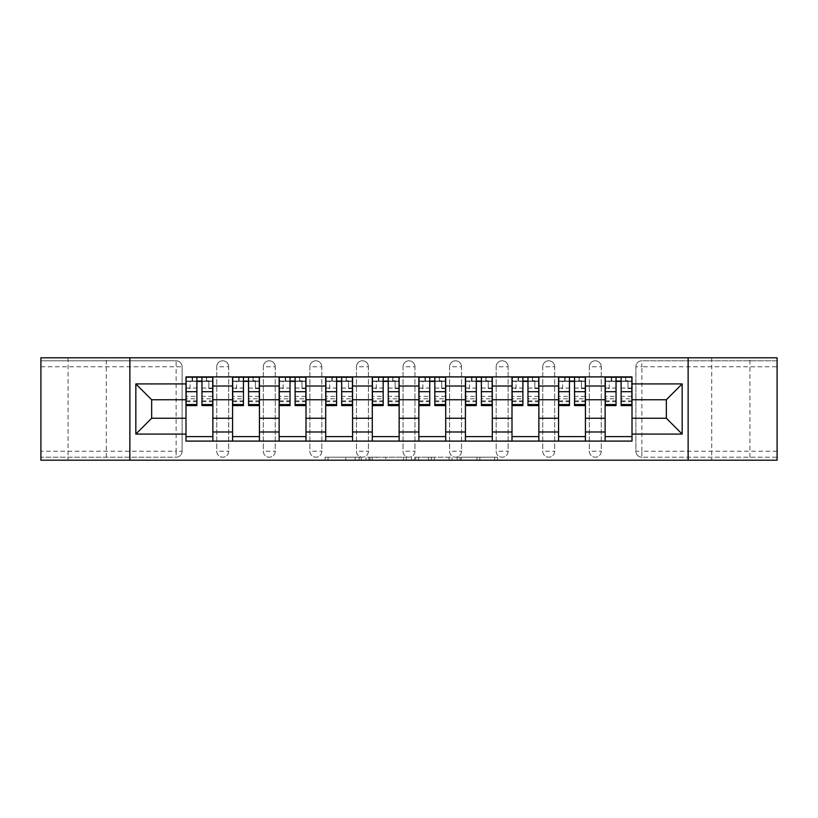 <?xml version="1.0" encoding="UTF-8"?>
<svg xmlns="http://www.w3.org/2000/svg" width="818" height="818" viewBox="0 0 818 818"><rect width="100%" height="100%" fill="white"/><g stroke="black" fill="none" stroke-linecap="round" stroke-linejoin="round"><path stroke-width="0.61" stroke-dasharray="4.09 3.07" d="M361.239 460.197L328.049 460.197L361.239 460.197L361.239 457.211L345.779 457.211L345.779 460.197L345.779 457.211L361.239 457.211L361.239 460.197L361.239 457.211L345.779 457.211L345.779 460.197L345.779 457.211L361.239 457.211L328.049 457.211L361.239 457.211M749.932 357.803L711.721 357.803L749.932 357.803L749.932 460.197L711.721 460.197L749.932 460.197M711.721 357.803L711.721 460.197M106.279 357.803L68.068 357.803L106.279 357.803L106.279 460.197L68.068 460.197L106.279 460.197M68.068 357.803L68.068 460.197M589.318 366.761A5.971 5.971 0 0 1 595.289 360.789A5.971 5.971 0 0 1 601.261 366.761A5.971 5.971 0 0 0 595.289 360.789A5.971 5.971 0 0 0 589.318 366.761L589.318 451.239A5.971 5.971 0 0 0 595.289 457.211A5.971 5.971 0 0 0 601.261 451.239L601.261 366.761A5.971 5.971 0 0 0 595.289 360.789A5.971 5.971 0 0 0 589.318 366.761L589.318 451.239A5.971 5.971 0 0 0 595.289 457.211A5.971 5.971 0 0 0 601.261 451.239L601.261 366.761L589.318 366.761M542.743 366.761A5.971 5.971 0 0 1 548.714 360.789A5.971 5.971 0 0 1 554.686 366.761A5.971 5.971 0 0 0 548.714 360.789A5.971 5.971 0 0 0 542.743 366.761L542.743 451.239A5.971 5.971 0 0 0 548.714 457.211A5.971 5.971 0 0 0 554.686 451.239L554.686 366.761A5.971 5.971 0 0 0 548.714 360.789A5.971 5.971 0 0 0 542.743 366.761L542.743 451.239A5.971 5.971 0 0 0 548.714 457.211A5.971 5.971 0 0 0 554.686 451.239L554.686 366.761L542.743 366.761M496.178 366.761A5.971 5.971 0 0 1 502.14 360.789A5.971 5.971 0 0 1 508.111 366.761A5.971 5.971 0 0 0 502.14 360.789A5.971 5.971 0 0 0 496.178 366.761L496.178 451.239A5.971 5.971 0 0 0 502.14 457.211A5.971 5.971 0 0 0 508.111 451.239L508.111 366.761A5.971 5.971 0 0 0 502.14 360.789A5.971 5.971 0 0 0 496.178 366.761L496.178 451.239A5.971 5.971 0 0 0 502.14 457.211A5.971 5.971 0 0 0 508.111 451.239L508.111 366.761L496.178 366.761M449.603 366.761A5.971 5.971 0 0 1 455.575 360.789A5.971 5.971 0 0 1 461.546 366.761A5.971 5.971 0 0 0 455.575 360.789A5.971 5.971 0 0 0 449.603 366.761L449.603 451.239A5.971 5.971 0 0 0 455.575 457.211A5.971 5.971 0 0 0 461.546 451.239L461.546 366.761A5.971 5.971 0 0 0 455.575 360.789A5.971 5.971 0 0 0 449.603 366.761L449.603 451.239A5.971 5.971 0 0 0 455.575 457.211A5.971 5.971 0 0 0 461.546 451.239L461.546 366.761L449.603 366.761M403.029 366.761A5.971 5.971 0 0 1 409 360.789A5.971 5.971 0 0 1 414.971 366.761A5.971 5.971 0 0 0 409 360.789A5.971 5.971 0 0 0 403.029 366.761L403.029 451.239A5.971 5.971 0 0 0 409 457.211A5.971 5.971 0 0 0 414.971 451.239L414.971 366.761A5.971 5.971 0 0 0 409 360.789A5.971 5.971 0 0 0 403.029 366.761L403.029 451.239A5.971 5.971 0 0 0 409 457.211A5.971 5.971 0 0 0 414.971 451.239L414.971 366.761L403.029 366.761M356.454 366.761A5.971 5.971 0 0 1 362.425 360.789A5.971 5.971 0 0 1 368.397 366.761A5.971 5.971 0 0 0 362.425 360.789A5.971 5.971 0 0 0 356.454 366.761L356.454 451.239A5.971 5.971 0 0 0 362.425 457.211A5.971 5.971 0 0 0 368.397 451.239L368.397 366.761A5.971 5.971 0 0 0 362.425 360.789A5.971 5.971 0 0 0 356.454 366.761L356.454 451.239A5.971 5.971 0 0 0 362.425 457.211A5.971 5.971 0 0 0 368.397 451.239L368.397 366.761L356.454 366.761M309.889 366.761A5.971 5.971 0 0 1 315.86 360.789A5.971 5.971 0 0 1 321.822 366.761A5.971 5.971 0 0 0 315.86 360.789A5.971 5.971 0 0 0 309.889 366.761L309.889 451.239A5.971 5.971 0 0 0 315.86 457.211A5.971 5.971 0 0 0 321.822 451.239L321.822 366.761A5.971 5.971 0 0 0 315.86 360.789A5.971 5.971 0 0 0 309.889 366.761L309.889 451.239A5.971 5.971 0 0 0 315.86 457.211A5.971 5.971 0 0 0 321.822 451.239L321.822 366.761L309.889 366.761M263.314 366.761A5.971 5.971 0 0 1 269.286 360.789A5.971 5.971 0 0 1 275.257 366.761A5.971 5.971 0 0 0 269.286 360.789A5.971 5.971 0 0 0 263.314 366.761L263.314 451.239A5.971 5.971 0 0 0 269.286 457.211A5.971 5.971 0 0 0 275.257 451.239L275.257 366.761A5.971 5.971 0 0 0 269.286 360.789A5.971 5.971 0 0 0 263.314 366.761L263.314 451.239A5.971 5.971 0 0 0 269.286 457.211A5.971 5.971 0 0 0 275.257 451.239L275.257 366.761L263.314 366.761M216.739 366.761A5.971 5.971 0 0 1 222.711 360.789A5.971 5.971 0 0 1 228.682 366.761A5.971 5.971 0 0 0 222.711 360.789A5.971 5.971 0 0 0 216.739 366.761L216.739 451.239A5.971 5.971 0 0 0 222.711 457.211A5.971 5.971 0 0 0 228.682 451.239L228.682 366.761A5.971 5.971 0 0 0 222.711 360.789A5.971 5.971 0 0 0 216.739 366.761L216.739 451.239A5.971 5.971 0 0 0 222.711 457.211A5.971 5.971 0 0 0 228.682 451.239L228.682 366.761L216.739 366.761M494.645 460.197L460.064 460.197L494.645 460.197L494.645 457.211L479.839 457.211L497.569 457.211L497.569 460.197L497.569 457.211L460.064 457.211L497.569 457.211L497.569 460.197L497.569 457.211L494.645 457.211L494.645 460.197M476.914 460.197L461.229 460.197L476.914 460.197L476.914 457.211L479.839 457.211L476.914 457.211L476.914 460.197L476.914 457.211L461.229 457.211L461.229 460.197L461.229 457.211L476.914 457.211L476.914 460.197M457.129 460.197L460.064 460.197L457.129 460.197L457.129 457.211L460.064 457.211L457.129 457.211L457.129 460.197M325.114 460.197L328.049 460.197L325.114 460.197L325.114 457.211L328.049 457.211L325.114 457.211L325.114 460.197M777.1 451.239L641.864 451.239L641.864 457.211L777.1 457.211L777.1 460.197L40.9 460.197L40.9 457.211L176.136 457.211A5.971 5.971 0 0 0 182.107 451.239L182.107 366.761A5.971 5.971 0 0 0 176.136 360.789A5.971 5.971 0 0 1 182.107 366.761A5.971 5.971 0 0 0 176.136 360.789L40.9 360.789L40.9 357.803L777.1 357.803L777.1 360.789L641.864 360.789A5.971 5.971 0 0 0 635.893 366.761L635.893 451.239A5.971 5.971 0 0 0 641.864 457.211A5.971 5.971 0 0 1 635.893 451.239A5.971 5.971 0 0 0 641.864 457.211L777.1 457.211L777.1 360.789L641.864 360.789A5.971 5.971 0 0 0 635.893 366.761L635.893 451.239L641.864 451.239L641.864 366.761L777.1 366.761M406.434 460.197L403.509 460.197L406.434 460.197L406.434 457.211L406.434 460.197M368.928 460.197L403.509 460.197L365.994 460.197L368.928 460.197L368.928 457.211L406.434 457.211L365.994 457.211L365.994 460.197L365.994 457.211L368.928 457.211L368.928 460.197M414.491 460.197L452.006 460.197L411.566 460.197L414.491 460.197L414.491 457.211L452.006 457.211L452.006 460.197L452.006 457.211L434.276 457.211L434.276 460.197M182.107 451.239L182.107 366.761L176.136 366.761L176.136 451.239L40.9 451.239L40.9 457.211L176.136 457.211A5.971 5.971 0 0 0 182.107 451.239A5.971 5.971 0 0 1 176.136 457.211L176.136 451.239L182.107 451.239M40.9 366.761L176.136 366.761L176.136 360.789L40.9 360.789L40.9 451.239M605.136 376.904L632.007 376.904L632.007 381.382L605.136 381.382L605.136 376.904L585.432 376.904L585.432 381.382L558.571 381.382L558.571 376.904L538.868 376.904L538.868 381.382L511.996 381.382L511.996 376.904L492.293 376.904L492.293 381.382L465.422 381.382L465.422 376.904L445.718 376.904L445.718 381.382L418.857 381.382L418.857 376.904L399.143 376.904L399.143 381.382L372.282 381.382L372.282 376.904L352.578 376.904L352.578 381.382L325.707 381.382L325.707 376.904L306.004 376.904L306.004 381.382L279.132 381.382L279.132 376.904L259.429 376.904L259.429 381.382L232.568 381.382L232.568 376.904L212.864 376.904L212.864 381.382L185.993 381.382L185.993 436.618L212.864 436.618L212.864 381.382M212.864 436.618L212.864 441.096L232.568 441.096L232.568 436.618L259.429 436.618L259.429 381.382M232.568 381.382L232.568 436.618M259.429 436.618L259.429 441.096L279.132 441.096L279.132 436.618L306.004 436.618L306.004 381.382M279.132 381.382L279.132 436.618M306.004 436.618L306.004 441.096L325.707 441.096L325.707 436.618L352.578 436.618L352.578 381.382M325.707 381.382L325.707 436.618M352.578 436.618L352.578 441.096L372.282 441.096L372.282 436.618L399.143 436.618L399.143 381.382M372.282 381.382L372.282 436.618M399.143 436.618L399.143 441.096L418.857 441.096L418.857 436.618L445.718 436.618L445.718 381.382M418.857 381.382L418.857 436.618M445.718 436.618L445.718 441.096L465.422 441.096L465.422 436.618L492.293 436.618L492.293 381.382M465.422 381.382L465.422 436.618M492.293 436.618L492.293 441.096L511.996 441.096L511.996 436.618L538.868 436.618L538.868 381.382M511.996 381.382L511.996 436.618M538.868 436.618L538.868 441.096L558.571 441.096L558.571 436.618L585.432 436.618L585.432 381.382M558.571 381.382L558.571 436.618M585.432 436.618L585.432 441.096L605.136 441.096L605.136 436.618L632.007 436.618L632.007 381.382M605.136 381.382L605.136 436.618M585.432 418.254L605.136 418.254M538.868 418.254L558.571 418.254M492.293 418.254L511.996 418.254M445.718 418.254L465.422 418.254M399.143 418.254L418.857 418.254M352.578 418.254L372.282 418.254M306.004 418.254L325.707 418.254M259.429 418.254L279.132 418.254M212.864 418.254L232.568 418.254M605.136 399.746L585.432 399.746M558.571 399.746L538.868 399.746M511.996 399.746L492.293 399.746M465.422 399.746L445.718 399.746M418.857 399.746L399.143 399.746M372.282 399.746L352.578 399.746M325.707 399.746L306.004 399.746M279.132 399.746L259.429 399.746M232.568 399.746L212.864 399.746M185.993 399.746L151.657 399.746L151.657 418.254L185.993 418.254M129.868 460.197L129.868 357.803M688.132 460.197L688.132 357.803M632.007 418.254L666.343 418.254L666.343 399.746L632.007 399.746M212.864 441.096L185.993 441.096L185.993 436.618M185.993 381.382L185.993 376.904L212.864 376.904M232.568 376.904L259.429 376.904M279.132 376.904L306.004 376.904M325.707 376.904L352.578 376.904M372.282 376.904L399.143 376.904M418.857 376.904L445.718 376.904M465.422 376.904L492.293 376.904M511.996 376.904L538.868 376.904M558.571 376.904L585.432 376.904M632.007 436.618L632.007 441.096L605.136 441.096M585.432 441.096L558.571 441.096M538.868 441.096L511.996 441.096M492.293 441.096L465.422 441.096M445.718 441.096L418.857 441.096M399.143 441.096L372.282 441.096M352.578 441.096L325.707 441.096M306.004 441.096L279.132 441.096M259.429 441.096L232.568 441.096M186.136 381.382L196.882 381.382M201.964 381.382L212.711 381.382M601.261 451.239A5.971 5.971 0 0 1 595.289 457.211A5.971 5.971 0 0 1 589.318 451.239L601.261 451.239M554.686 451.239A5.971 5.971 0 0 1 548.714 457.211A5.971 5.971 0 0 1 542.743 451.239L554.686 451.239M508.111 451.239A5.971 5.971 0 0 1 502.14 457.211A5.971 5.971 0 0 1 496.178 451.239L508.111 451.239M461.546 451.239A5.971 5.971 0 0 1 455.575 457.211A5.971 5.971 0 0 1 449.603 451.239L461.546 451.239M414.971 451.239A5.971 5.971 0 0 1 409 457.211A5.971 5.971 0 0 1 403.029 451.239L414.971 451.239M368.397 451.239A5.971 5.971 0 0 1 362.425 457.211A5.971 5.971 0 0 1 356.454 451.239L368.397 451.239M321.822 451.239A5.971 5.971 0 0 1 315.86 457.211A5.971 5.971 0 0 1 309.889 451.239L321.822 451.239M275.257 451.239A5.971 5.971 0 0 1 269.286 457.211A5.971 5.971 0 0 1 263.314 451.239L275.257 451.239M228.682 451.239A5.971 5.971 0 0 1 222.711 457.211A5.971 5.971 0 0 1 216.739 451.239L228.682 451.239M232.711 381.382L243.457 381.382M248.539 381.382L259.286 381.382M279.286 381.382L290.032 381.382M295.104 381.382L305.85 381.382M325.861 381.382L336.607 381.382M341.679 381.382L352.425 381.382M372.425 381.382L383.172 381.382M388.253 381.382L399 381.382M419 381.382L429.747 381.382M434.828 381.382L445.575 381.382M465.575 381.382L476.321 381.382M481.393 381.382L492.139 381.382M512.15 381.382L522.896 381.382M527.968 381.382L538.714 381.382M558.714 381.382L569.461 381.382M574.543 381.382L585.289 381.382M605.289 381.382L616.036 381.382M621.118 381.382L631.864 381.382M372.149 460.197L376.403 460.197L372.149 460.197L372.149 457.211L370.104 457.211L370.104 460.197L370.104 457.211L376.403 457.211L372.149 457.211L372.149 460.197M376.403 460.197L385.779 460.197L376.403 460.197L376.403 457.211L385.779 457.211L385.779 460.197L385.779 457.211L376.403 457.211L376.403 460.197M414.491 457.211L431.342 457.211L431.342 460.197L431.342 457.211L428.417 457.211L431.342 457.211L431.342 460.197L431.342 457.211L434.276 457.211M415.667 457.211L415.667 460.197L415.667 457.211M411.566 457.211L411.566 460.197L411.566 457.211M206.289 377.21L206.739 381.086L206.739 377.21L206.289 381.086L186.136 381.086L186.136 388.55L190.021 388.55L190.021 381.086L186.136 381.086L196.882 381.086L196.882 377.21L201.964 377.21L201.964 381.086L212.711 381.086L208.825 381.086L212.711 381.086L212.711 405.564M208.825 381.086L208.825 388.55L212.711 388.55L208.825 388.55L208.825 381.086L212.711 381.086L212.711 377.21M212.711 396.372L201.964 396.372L201.964 401.689L201.964 381.086M201.964 396.372L201.964 398.785L212.711 398.785M201.964 398.785L201.964 405.564M192.557 377.21L192.557 381.086L192.557 377.21L186.136 377.21L186.136 388.55L190.021 388.55L190.021 381.086L186.136 381.086L186.136 401.689L186.136 396.372L196.882 396.372L196.882 401.689L196.882 381.086M196.882 396.372L196.882 405.564M186.136 396.372L186.136 398.785L196.882 398.785M186.136 398.785L186.136 405.564M252.864 377.21L253.314 381.086L253.314 377.21L252.864 381.086L232.711 381.086L232.711 388.55L236.596 388.55L236.596 381.086L232.711 381.086L243.457 381.086L243.457 377.21L248.539 377.21L248.539 381.086L259.286 381.086L255.4 381.086L259.286 381.086L259.286 405.564M255.4 381.086L255.4 388.55L259.286 388.55L255.4 388.55L255.4 381.086L259.286 381.086L259.286 377.21M259.286 396.372L248.539 396.372L248.539 401.689L248.539 381.086M248.539 396.372L248.539 398.785L259.286 398.785M248.539 398.785L248.539 405.564M239.132 377.21L239.132 381.086L239.132 377.21L232.711 377.21L232.711 388.55L236.596 388.55L236.596 381.086L232.711 381.086L232.711 401.689L232.711 396.372L243.457 396.372L243.457 401.689L243.457 381.086M243.457 396.372L243.457 405.564M232.711 396.372L232.711 398.785L243.457 398.785M232.711 398.785L232.711 405.564M299.439 377.21L299.879 381.086L299.879 377.21L299.439 381.086L279.286 381.086L279.286 388.55L283.161 388.55L283.161 381.086L279.286 381.086L290.032 381.086L290.032 377.21L295.104 377.21L295.104 381.086L305.85 381.086L301.975 381.086L305.85 381.086L305.85 405.564M301.975 381.086L301.975 388.55L305.85 388.55L301.975 388.55L301.975 381.086L305.85 381.086L305.85 377.21M305.85 396.372L295.104 396.372L295.104 401.689L295.104 381.086M295.104 396.372L295.104 398.785L305.85 398.785M295.104 398.785L295.104 405.564M285.707 377.21L285.707 381.086L285.707 377.21L279.286 377.21L279.286 388.55L283.161 388.55L283.161 381.086L279.286 381.086L279.286 401.689L279.286 396.372L290.032 396.372L290.032 401.689L290.032 381.086M290.032 396.372L290.032 405.564M279.286 396.372L279.286 398.785L290.032 398.785M279.286 398.785L279.286 405.564M346.004 377.21L346.454 381.086L346.454 377.21L346.004 381.086L325.861 381.086L325.861 388.55L329.736 388.55L329.736 381.086L325.861 381.086L336.607 381.086L336.607 377.21L341.679 377.21L341.679 381.086L352.425 381.086L348.55 381.086L352.425 381.086L352.425 405.564M348.55 381.086L348.55 388.55L352.425 388.55L348.55 388.55L348.55 381.086L352.425 381.086L352.425 377.21M352.425 396.372L341.679 396.372L341.679 401.689L341.679 381.086M341.679 396.372L341.679 398.785L352.425 398.785M341.679 398.785L341.679 405.564M332.272 377.21L332.272 381.086L332.272 377.21L325.861 377.21L325.861 388.55L329.736 388.55L329.736 381.086L325.861 381.086L325.861 401.689L325.861 396.372L336.607 396.372L336.607 401.689L336.607 381.086M336.607 396.372L336.607 405.564M325.861 396.372L325.861 398.785L336.607 398.785M325.861 398.785L325.861 405.564M392.579 377.21L393.029 381.086L393.029 377.21L392.579 381.086L372.425 381.086L372.425 388.55L376.311 388.55L376.311 381.086L372.425 381.086L383.172 381.086L383.172 377.21L388.253 377.21L388.253 381.086L399 381.086L395.114 381.086L399 381.086L399 405.564M395.114 381.086L395.114 388.55L399 388.55L395.114 388.55L395.114 381.086L399 381.086L399 377.21M399 396.372L388.253 396.372L388.253 401.689L388.253 381.086M388.253 396.372L388.253 398.785L399 398.785M388.253 398.785L388.253 405.564M378.846 377.21L378.846 381.086L378.846 377.21L372.425 377.21L372.425 388.55L376.311 388.55L376.311 381.086L372.425 381.086L372.425 401.689L372.425 396.372L383.172 396.372L383.172 401.689L383.172 381.086M383.172 396.372L383.172 405.564M372.425 396.372L372.425 398.785L383.172 398.785M372.425 398.785L372.425 405.564M439.154 377.21L439.603 381.086L439.603 377.21L439.154 381.086L419 381.086L419 388.55L422.886 388.55L422.886 381.086L419 381.086L429.747 381.086L429.747 377.21L434.828 377.21L434.828 381.086L445.575 381.086L441.689 381.086L445.575 381.086L445.575 405.564M441.689 381.086L441.689 388.55L445.575 388.55L441.689 388.55L441.689 381.086L445.575 381.086L445.575 377.21M445.575 396.372L434.828 396.372L434.828 401.689L434.828 381.086M434.828 396.372L434.828 398.785L445.575 398.785M434.828 398.785L434.828 405.564M425.421 377.21L425.421 381.086L425.421 377.21L419 377.21L419 388.55L422.886 388.55L422.886 381.086L419 381.086L419 401.689L419 396.372L429.747 396.372L429.747 401.689L429.747 381.086M429.747 396.372L429.747 405.564M419 396.372L419 398.785L429.747 398.785M419 398.785L419 405.564M485.728 377.21L486.168 381.086L486.168 377.21L485.728 381.086L465.575 381.086L465.575 388.55L469.45 388.55L469.45 381.086L465.575 381.086L476.321 381.086L476.321 377.21L481.393 377.21L481.393 381.086L492.139 381.086L488.264 381.086L492.139 381.086L492.139 405.564M488.264 381.086L488.264 388.55L492.139 388.55L488.264 388.55L488.264 381.086L492.139 381.086L492.139 377.21M492.139 396.372L481.393 396.372L481.393 401.689L481.393 381.086M481.393 396.372L481.393 398.785L492.139 398.785M481.393 398.785L481.393 405.564M471.996 377.21L471.996 381.086L471.996 377.21L465.575 377.21L465.575 388.55L469.45 388.55L469.45 381.086L465.575 381.086L465.575 401.689L465.575 396.372L476.321 396.372L476.321 401.689L476.321 381.086M476.321 396.372L476.321 405.564M465.575 396.372L465.575 398.785L476.321 398.785M465.575 398.785L465.575 405.564M532.293 377.21L532.743 381.086L532.743 377.21L532.293 381.086L512.15 381.086L512.15 388.55L516.025 388.55L516.025 381.086L512.15 381.086L522.896 381.086L522.896 377.21L527.968 377.21L527.968 381.086L538.714 381.086L534.839 381.086L538.714 381.086L538.714 405.564M534.839 381.086L534.839 388.55L538.714 388.55L534.839 388.55L534.839 381.086L538.714 381.086L538.714 377.21M538.714 396.372L527.968 396.372L527.968 401.689L527.968 381.086M527.968 396.372L527.968 398.785L538.714 398.785M527.968 398.785L527.968 405.564M518.561 377.21L518.561 381.086L518.561 377.21L512.15 377.21L512.15 388.55L516.025 388.55L516.025 381.086L512.15 381.086L512.15 401.689L512.15 396.372L522.896 396.372L522.896 401.689L522.896 381.086M522.896 396.372L522.896 405.564M512.15 396.372L512.15 398.785L522.896 398.785M512.15 398.785L512.15 405.564M578.868 377.21L579.318 381.086L579.318 377.21L578.868 381.086L558.714 381.086L558.714 388.55L562.6 388.55L562.6 381.086L558.714 381.086L569.461 381.086L569.461 377.21L574.543 377.21L574.543 381.086L585.289 381.086L581.404 381.086L585.289 381.086L585.289 405.564M581.404 381.086L581.404 388.55L585.289 388.55L581.404 388.55L581.404 381.086L585.289 381.086L585.289 377.21M585.289 396.372L574.543 396.372L574.543 401.689L574.543 381.086M574.543 396.372L574.543 398.785L585.289 398.785M574.543 398.785L574.543 405.564M565.136 377.21L565.136 381.086L565.136 377.21L558.714 377.21L558.714 388.55L562.6 388.55L562.6 381.086L558.714 381.086L558.714 401.689L558.714 396.372L569.461 396.372L569.461 401.689L569.461 381.086M569.461 396.372L569.461 405.564M558.714 396.372L558.714 398.785L569.461 398.785M558.714 398.785L558.714 405.564M625.443 377.21L625.893 381.086L625.893 377.21L625.443 381.086L605.289 381.086L605.289 388.55L609.175 388.55L609.175 381.086L605.289 381.086L616.036 381.086L616.036 377.21L621.118 377.21L621.118 381.086L631.864 381.086L627.979 381.086L631.864 381.086L631.864 405.564M627.979 381.086L627.979 388.55L631.864 388.55L627.979 388.55L627.979 381.086L631.864 381.086L631.864 377.21M631.864 396.372L621.118 396.372L621.118 401.689L621.118 381.086M621.118 396.372L621.118 398.785L631.864 398.785M621.118 398.785L621.118 405.564M611.711 377.21L611.711 381.086L611.711 377.21L605.289 377.21L605.289 388.55L609.175 388.55L609.175 381.086L605.289 381.086L605.289 401.689L605.289 396.372L616.036 396.372L616.036 401.689L616.036 381.086M616.036 396.372L616.036 405.564M605.289 396.372L605.289 398.785L616.036 398.785M605.289 398.785L605.289 405.564M359.184 457.211L359.184 460.197L359.184 457.211M641.864 360.789A5.971 5.971 0 0 0 635.893 366.761L641.864 366.761L641.864 360.789M355.155 457.211L355.155 460.197L355.155 457.211M328.049 457.211L328.049 460.197L328.049 457.211M403.509 457.211L403.509 460.197L403.509 457.211M449.072 457.211L449.072 460.197L449.072 457.211M428.417 457.211L428.417 460.197L428.417 457.211M418.601 457.211L418.601 460.197L418.601 457.211M479.839 457.211L479.839 460.197L479.839 457.211M460.064 457.211L460.064 460.197L460.064 457.211M201.964 388.049L212.711 388.049M201.964 400.881L212.711 400.881M186.136 388.049L196.882 388.049M186.136 400.881L196.882 400.881M192.107 377.21L192.107 381.086M248.539 388.049L259.286 388.049M248.539 400.881L259.286 400.881M232.711 388.049L243.457 388.049M232.711 400.881L243.457 400.881M238.682 377.21L238.682 381.086M295.104 388.049L305.85 388.049M295.104 400.881L305.85 400.881M279.286 388.049L290.032 388.049M279.286 400.881L290.032 400.881M285.257 377.21L285.257 381.086M341.679 388.049L352.425 388.049M341.679 400.881L352.425 400.881M325.861 388.049L336.607 388.049M325.861 400.881L336.607 400.881M331.832 377.21L331.832 381.086M388.253 388.049L399 388.049M388.253 400.881L399 400.881M372.425 388.049L383.172 388.049M372.425 400.881L383.172 400.881M378.397 377.21L378.397 381.086M434.828 388.049L445.575 388.049M434.828 400.881L445.575 400.881M419 388.049L429.747 388.049M419 400.881L429.747 400.881M424.971 377.21L424.971 381.086M481.393 388.049L492.139 388.049M481.393 400.881L492.139 400.881M465.575 388.049L476.321 388.049M465.575 400.881L476.321 400.881M471.546 377.21L471.546 381.086M527.968 388.049L538.714 388.049M527.968 400.881L538.714 400.881M512.15 388.049L522.896 388.049M512.15 400.881L522.896 400.881M518.121 377.21L518.121 381.086M574.543 388.049L585.289 388.049M574.543 400.881L585.289 400.881M558.714 388.049L569.461 388.049M558.714 400.881L569.461 400.881M564.686 377.21L564.686 381.086M621.118 388.049L631.864 388.049M621.118 400.881L631.864 400.881M605.289 388.049L616.036 388.049M605.289 400.881L616.036 400.881M611.261 377.21L611.261 381.086M201.964 401.689L212.711 401.689M186.136 401.689L196.882 401.689M248.539 401.689L259.286 401.689M232.711 401.689L243.457 401.689M295.104 401.689L305.85 401.689M279.286 401.689L290.032 401.689M341.679 401.689L352.425 401.689M325.861 401.689L336.607 401.689M388.253 401.689L399 401.689M372.425 401.689L383.172 401.689M434.828 401.689L445.575 401.689M419 401.689L429.747 401.689M481.393 401.689L492.139 401.689M465.575 401.689L476.321 401.689M527.968 401.689L538.714 401.689M512.15 401.689L522.896 401.689M574.543 401.689L585.289 401.689M558.714 401.689L569.461 401.689M621.118 401.689L631.864 401.689M605.289 401.689L616.036 401.689"/><path stroke-width="1.23" d="M688.132 460.197L777.1 460.197L777.1 357.803L40.9 357.803L40.9 460.197L688.132 460.197L688.132 357.803M232.568 441.096L232.568 386.014L212.864 386.014L212.864 441.096M212.864 386.014L212.864 376.904M232.568 386.014L232.568 376.904M259.429 376.904L259.429 441.096M279.132 441.096L279.132 376.904M306.004 376.904L306.004 441.096M325.707 441.096L325.707 376.904M352.578 376.904L352.578 441.096M372.282 441.096L372.282 376.904M399.143 376.904L399.143 441.096M418.857 441.096L418.857 376.904M445.718 376.904L445.718 441.096M465.422 441.096L465.422 376.904M492.293 376.904L492.293 441.096M511.996 441.096L511.996 376.904M538.868 376.904L538.868 441.096M558.571 441.096L558.571 376.904M585.432 376.904L585.432 441.096M605.136 441.096L605.136 376.904M605.136 418.254L585.432 418.254M558.571 418.254L538.868 418.254M511.996 418.254L492.293 418.254M465.422 418.254L445.718 418.254M418.857 418.254L399.143 418.254M372.282 418.254L352.578 418.254M325.707 418.254L306.004 418.254M279.132 418.254L259.429 418.254M232.568 418.254L212.864 418.254M605.136 399.746L585.432 399.746M558.571 399.746L538.868 399.746M511.996 399.746L492.293 399.746M465.422 399.746L445.718 399.746M418.857 399.746L399.143 399.746M372.282 399.746L352.578 399.746M325.707 399.746L306.004 399.746M279.132 399.746L259.429 399.746M232.568 399.746L212.864 399.746M151.657 418.254L185.993 418.254L185.993 399.746L151.657 399.746L151.657 418.254L135.839 434.082L135.839 383.918L185.993 383.918L185.993 399.746M632.007 399.746L632.007 418.254L666.343 418.254L666.343 399.746L632.007 399.746L632.007 376.904L185.993 376.904L185.993 383.918M632.007 383.918L682.161 383.918L682.161 434.082L632.007 434.082L632.007 418.254M185.993 418.254L185.993 441.096L632.007 441.096L632.007 434.082M185.993 434.082L135.839 434.082M129.868 460.197L129.868 357.803M212.864 436.618L185.993 436.618M196.882 381.382L201.964 381.382M259.429 436.618L232.568 436.618M243.457 381.382L248.539 381.382M306.004 436.618L279.132 436.618M290.032 381.382L295.104 381.382M352.578 436.618L325.707 436.618M336.607 381.382L341.679 381.382M399.143 436.618L372.282 436.618M383.172 381.382L388.253 381.382M445.718 436.618L418.857 436.618M429.747 381.382L434.828 381.382M492.293 436.618L465.422 436.618M476.321 381.382L481.393 381.382M538.868 436.618L511.996 436.618M522.896 381.382L527.968 381.382M585.432 436.618L558.571 436.618M569.461 381.382L574.543 381.382M632.007 436.618L605.136 436.618M616.036 381.382L621.118 381.382M135.839 383.918L151.657 399.746M666.343 418.254L682.161 434.082M666.343 399.746L682.161 383.918M201.964 404.542L212.711 404.542L212.711 405.564L201.964 405.564L201.964 377.21L212.711 377.21L206.739 377.21M212.711 404.542L212.711 377.21M196.882 381.086L201.964 381.086M206.739 381.086L208.825 381.086M206.289 377.21L186.136 377.21L186.136 405.564L196.882 405.564L196.882 377.21L192.557 377.21M248.539 404.542L259.286 404.542L259.286 405.564L248.539 405.564L248.539 377.21L259.286 377.21L253.314 377.21M259.286 404.542L259.286 377.21M243.457 381.086L248.539 381.086M253.314 381.086L255.4 381.086M252.864 377.21L232.711 377.21L232.711 405.564L243.457 405.564L243.457 377.21L239.132 377.21M295.104 404.542L305.85 404.542L305.85 405.564L295.104 405.564L295.104 377.21L305.85 377.21L299.879 377.21M305.85 404.542L305.85 377.21M290.032 381.086L295.104 381.086M299.879 381.086L301.975 381.086M299.439 377.21L279.286 377.21L279.286 405.564L290.032 405.564L290.032 377.21L285.707 377.21M341.679 404.542L352.425 404.542L352.425 405.564L341.679 405.564L341.679 377.21L352.425 377.21L346.454 377.21M352.425 404.542L352.425 377.21M336.607 381.086L341.679 381.086M346.454 381.086L348.55 381.086M346.004 377.21L325.861 377.21L325.861 405.564L336.607 405.564L336.607 377.21L332.272 377.21M388.253 404.542L399 404.542L399 405.564L388.253 405.564L388.253 377.21L399 377.21L393.029 377.21M399 404.542L399 377.21M383.172 381.086L388.253 381.086M393.029 381.086L395.114 381.086M392.579 377.21L372.425 377.21L372.425 405.564L383.172 405.564L383.172 377.21L378.846 377.21M434.828 404.542L445.575 404.542L445.575 405.564L434.828 405.564L434.828 377.21L445.575 377.21L439.603 377.21M445.575 404.542L445.575 377.21M429.747 381.086L434.828 381.086M439.603 381.086L441.689 381.086M439.154 377.21L419 377.21L419 405.564L429.747 405.564L429.747 377.21L425.421 377.21M481.393 404.542L492.139 404.542L492.139 405.564L481.393 405.564L481.393 377.21L492.139 377.21L486.168 377.21M492.139 404.542L492.139 377.21M476.321 381.086L481.393 381.086M486.168 381.086L488.264 381.086M485.728 377.21L465.575 377.21L465.575 405.564L476.321 405.564L476.321 377.21L471.996 377.21M527.968 404.542L538.714 404.542L538.714 405.564L527.968 405.564L527.968 377.21L538.714 377.21L532.743 377.21M538.714 404.542L538.714 377.21M522.896 381.086L527.968 381.086M532.743 381.086L534.839 381.086M532.293 377.21L512.15 377.21L512.15 405.564L522.896 405.564L522.896 377.21L518.561 377.21M574.543 404.542L585.289 404.542L585.289 405.564L574.543 405.564L574.543 377.21L585.289 377.21L579.318 377.21M585.289 404.542L585.289 377.21M569.461 381.086L574.543 381.086M579.318 381.086L581.404 381.086M578.868 377.21L558.714 377.21L558.714 405.564L569.461 405.564L569.461 377.21L565.136 377.21M621.118 404.542L631.864 404.542L631.864 405.564L621.118 405.564L621.118 377.21L631.864 377.21L625.893 377.21M631.864 404.542L631.864 377.21M616.036 381.086L621.118 381.086M625.893 381.086L627.979 381.086M625.443 377.21L605.289 377.21L605.289 405.564L616.036 405.564L616.036 377.21L611.711 377.21M558.571 386.014L538.868 386.014M511.996 386.014L492.293 386.014M465.422 386.014L445.718 386.014M418.857 386.014L399.143 386.014M372.282 386.014L352.578 386.014M325.707 386.014L306.004 386.014M279.132 386.014L259.429 386.014M605.136 386.014L585.432 386.014M558.571 431.986L538.868 431.986M511.996 431.986L492.293 431.986M465.422 431.986L445.718 431.986M418.857 431.986L399.143 431.986M372.282 431.986L352.578 431.986M325.707 431.986L306.004 431.986M279.132 431.986L259.429 431.986M232.568 431.986L212.864 431.986M605.136 431.986L585.432 431.986M201.964 391.699L212.711 391.699M186.136 404.542L196.882 404.542M186.136 391.699L196.882 391.699M248.539 391.699L259.286 391.699M232.711 404.542L243.457 404.542M232.711 391.699L243.457 391.699M295.104 391.699L305.85 391.699M279.286 404.542L290.032 404.542M279.286 391.699L290.032 391.699M341.679 391.699L352.425 391.699M325.861 404.542L336.607 404.542M325.861 391.699L336.607 391.699M388.253 391.699L399 391.699M372.425 404.542L383.172 404.542M372.425 391.699L383.172 391.699M434.828 391.699L445.575 391.699M419 404.542L429.747 404.542M419 391.699L429.747 391.699M481.393 391.699L492.139 391.699M465.575 404.542L476.321 404.542M465.575 391.699L476.321 391.699M527.968 391.699L538.714 391.699M512.15 404.542L522.896 404.542M512.15 391.699L522.896 391.699M574.543 391.699L585.289 391.699M558.714 404.542L569.461 404.542M558.714 391.699L569.461 391.699M621.118 391.699L631.864 391.699M605.289 404.542L616.036 404.542M605.289 391.699L616.036 391.699"/></g></svg>
